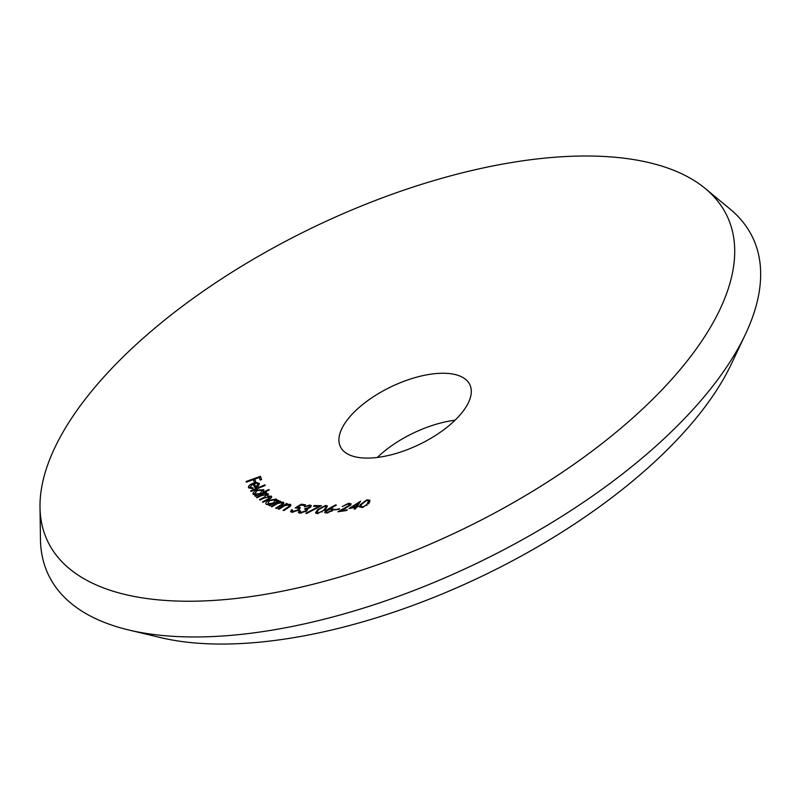 <?xml version="1.0" encoding="UTF-8"?>
<svg xmlns="http://www.w3.org/2000/svg" width="800" height="800" viewBox="0 0 800 800"><rect width="100%" height="100%" fill="white"/><g stroke="black" fill="none" stroke-linecap="round" stroke-linejoin="round"><path stroke-width="1.2" d="M131.18 595.84A376.63 168.45 -25.6 0 0 577.14 462.04A376.63 168.45 -25.6 0 0 705.3 188.55A376.63 168.45 -25.6 0 0 314.57 226.71A376.63 168.45 -25.6 0 0 40 507.31A376.63 168.45 -25.6 0 0 131.18 595.84M356.29 457.07A71.77 32.1 -25.6 0 0 435.46 435.48A71.77 32.1 -25.6 0 0 469.83 384.66A71.77 32.1 -25.6 0 0 391.24 386.72A71.77 32.1 -25.6 0 0 340.38 446.68A71.77 32.1 -25.6 0 0 356.29 457.07M348.97 508.58L355.31 507.38L354.14 509.11L355.47 508.86L356.64 507.13L358.72 506.11L357.12 506.41L360.59 501.16L348.97 508.58M334.32 509.91L339.01 509.38L339.55 508.74L334.32 509.91M317.26 513.61L325.53 509.41L327.48 506.04L325.68 505.42L317.55 509.65L315.51 513.01L317.26 513.61M309 505.79L309.41 507.21L304.48 509.03L306.19 509.64L305.5 510.97L300.86 512.45L299.72 511.89L300.28 510.74L299.24 510.65L298.38 512.53L299.92 513.2L306.62 510.99L307.63 509.55L307.2 508.79L310.51 507.3L311.32 505.68L309.92 505.03L304.37 506.79L309 505.79L310.36 507.12M307.63 509.55L307.2 508.79L307.61 509.66M288.89 504.86L288.89 506.41L283.08 510.35L283.92 510.57L288.22 507.73C290.83 506.15 291.44 504.99 290.05 504.24L285.87 504.72L287.36 503.72L286.51 503.49L278.17 509.03L279.02 509.26L284.48 505.77L288.89 504.86L289.97 506.18M290.83 504.75L290.05 504.24L290.49 505.17M278.18 500.27L276.48 501.23L276.31 499.06L268.73 500.38C265.92 502.1 265.19 503.48 266.55 504.52L270.51 504.59L268.92 505.47L269.59 505.81L278.85 500.61L278.18 500.27L278.45 500.84M276.93 499.63L276.31 499.06L276.76 499.99M265.92 503.93L266.55 504.52M268.81 489.56L263.09 492.17L263.83 489.69L256.8 490.08C253.68 491.61 252.49 493.06 253.23 494.43L256.6 495.08L254.86 495.85L255.3 496.33L269.24 490.04L268.81 489.56L269.08 490.12M249.72 487.24L250.19 488.21L249.74 487.28L252.98 484.01L255.12 487.94L258.4 486.06L259.45 483.48L256.54 482.52L252.74 483.4C249.45 484.82 248.05 486.29 248.55 487.8L252.81 488.67L253.14 487.97L249.73 487.24M246.09 481.51L246.33 482.15L253.36 479.63L254.29 482.21L255.7 481.7L254.78 479.12L259.25 477.49L260.18 480.07L261.59 479.55L260.43 476.34L246.09 481.51L246.39 482.12M250.63 490.88L251 491.41L265.25 485.39L264.87 484.86L250.63 490.88M267.15 494.46L264.41 497.14L259.43 499.63L259.99 500.05L263.8 498.15L270.14 496.71L267.73 499.21L262.42 501.87L262.99 502.3L268.3 499.64C271.06 498.39 272.12 497.24 271.47 496.17L267.53 496.15L268.47 493.92L265.04 493.76L266.72 492.91L266.16 492.48L256.44 497.37L257 497.8L261.12 495.74L267.15 494.46L267.8 495.62M270.14 496.71L270.8 497.87M282.02 502.72L281.77 504.36L275.64 508.19L276.4 508.47L280.93 505.71C283.66 504.2 284.42 503.01 283.22 502.14L279.18 502.41L280.75 501.44L279.99 501.15L271.2 506.53L271.97 506.82L277.7 503.44L282.02 502.72L282.98 504.04M283.84 502.62L283.22 502.14L283.66 503.07M293.17 512.31L292.53 509.92L291.5 509.77L290.57 511.63L291.79 512.27L298.89 510.09L300.34 507.76L297.73 507.09L301.02 505.05L304.58 505.57L305.55 504.82L301.23 504.19L295.22 507.91L298.91 508.31L297.91 509.91L292.82 511.57L291.97 511.09L292.41 512.03M313.49 506.29L318.86 506.42L305.85 513.24L306.4 513.59L321.42 505.7L314.32 505.54L313.49 506.29M328.77 508.66L325.28 511.02L324.71 512.52L326.77 513.09L332.8 510.42L333.37 508.94L330.11 508.63L336.34 505.17L335.72 504.83L328.77 508.66L329.12 509.39M347.91 504.03L349.5 505.2L337.92 511.79L346.67 510.5L347.24 509.77L341.29 510.65L350.76 505L351.09 503.8L348.54 503.29L342.26 506.53L347.91 504.03M350.16 505.34L349.71 504.41L349.84 505.91M362.61 507.48L369.44 502.59L369.96 500.31L366.88 499.81L360.21 504.7L359.62 507.02L362.61 507.48M40 507.31L40.47 539.6A390.44 174.62 -25.6 0 0 128.66 629.96A390.44 174.62 -25.6 0 0 134.99 631.38A390.44 174.62 -25.6 0 0 480.66 561.43A390.44 174.62 -25.6 0 0 745.33 334.5A390.44 174.62 -25.6 0 0 730.17 209.15L705.3 188.55M128.66 629.96L160.5 637.57A361.4 161.64 -25.6 0 0 166.36 638.88A361.4 161.64 -25.6 0 0 486.32 574.13A361.4 161.64 -25.6 0 0 731.32 364.08L745.33 334.5M455.04 420.22A71.77 32.1 -25.6 0 0 377.36 457.44M253.51 479.95L254.89 479.45M259.4 477.81L260.78 477.3M260.28 480.03L259.25 477.49M254.39 482.17L253.36 479.63M253.19 484.33L252.74 483.4M256.92 483.31L256.54 482.52M255.94 486.87L254.17 483.61L256.59 483.28L258.17 483.99L255.94 486.87L256.22 487.46M256.38 487.8L254.17 483.61M258.62 484.92L258.17 483.99M265.15 485.44L264.87 484.86M256.87 495.63L256.6 495.08M257.08 490.66L256.8 490.08M263.35 492.72L263.09 492.17M262.62 490.29L259.88 493.66L254.46 493.95L257.2 490.6L262.62 490.29L263.23 491.47M260.13 494.18L259.88 493.66M254.31 493.73L254.91 494.88L254.32 493.72M266.43 493.06L266.16 492.48M267.45 494.46L267 493.53M270.78 505.15L270.51 504.59M269.02 500.98L268.73 500.38M276.75 501.8L276.48 501.23M275.22 499.74L273.55 502.94L267.71 503.95L269.38 500.76L275.22 499.74L276.16 501.12M273.8 503.47L273.55 502.94M280.27 501.74L279.99 501.15M282.07 504.98L281.77 504.36M286.8 504.1L286.51 503.49M289.19 507.05L288.89 506.41M301.64 505.14L301.23 504.19M301.68 505.12L304.6 505.55M298.09 507.84L297.73 507.09M299.55 508.05L299.1 507.12M291.94 510.7L291.5 509.77M298.21 510.55L297.91 509.91M297.4 507.77L297.91 507.46M310.37 505.96L309.92 505.03M300.73 511.67L299.69 511.58L299.24 510.65M301.21 513.17L300.86 512.45M305.79 511.57L305.5 510.97M305.74 509.29L305.36 508.31M309.72 507.84L309.41 507.21M314.7 506.32L314.32 505.54M318.93 506.57L319.76 506.59M319.11 506.94L318.86 506.42M317.9 510.39L317.55 509.65M326.12 506.35L325.68 505.42M318.64 509.64L324.96 506.17L326.15 506.63L324.42 509.47L321.92 511.48L318.03 512.91L316.82 512.46L318.64 509.64M324.74 510.14L324.42 509.47M322.18 512.01L321.92 511.48M318.31 513.5L318.03 512.91M335.98 505.37L335.72 504.83M331.93 509.32L331.48 508.39M325.73 511.95L325.28 511.02M330.56 509.09L331.98 509.51L331.6 510.52L327.52 512.34L326.11 511.92L326.48 510.92L330.56 509.09M331.92 511.19L331.6 510.52M327.81 512.94L327.52 512.34M335.13 509.82L334.87 509.28M348.87 503.99L348.54 503.29M341.58 511.26L341.29 510.65M358.06 503.91L359.34 503.08M357.4 506.99L357.12 506.41M355.38 508.88L355.31 507.38M355.79 506.67L351.89 507.41L357.88 503.53L355.79 506.67L356.24 507.6L358.32 504.46L357.88 503.53M352.17 507.98L351.89 507.41M355.49 507.74L356.24 507.6M360.66 505.63L360.21 504.7M367.17 500.4L366.88 499.81M361.48 504.42L366.54 500.5L368.64 500.88L366.61 504.89L363.02 506.81L360.92 506.47L361.48 504.42M368.64 500.88L368.61 503.83L368.16 502.9M366.9 505.49L366.61 504.89M363.26 507.31L363.02 506.81M268 499.79L267.73 499.21M264.68 497.72L264.41 497.14M280.11 506.21L279.83 505.64M287.34 508.31L287.06 507.72M345.51 508.44L345.27 507.94M298.91 508.31L299.36 509.24M306.19 509.64L306.63 510.57M326.16 506.63L326.6 507.56M316.82 512.46L317.26 513.39M331.98 509.51L332.43 510.44M326.1 511.92L326.55 512.85M360.92 506.47L361.37 507.4"/></g></svg>
